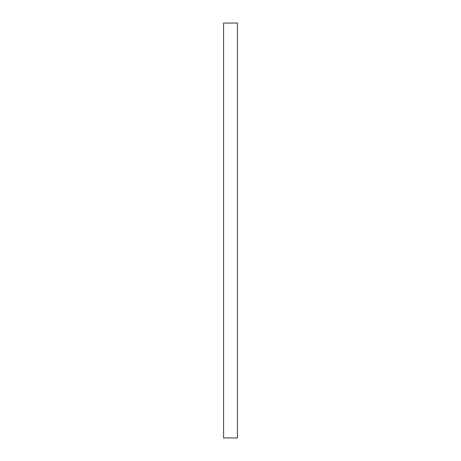 <?xml version="1.0" encoding="UTF-8"?>
<svg xmlns="http://www.w3.org/2000/svg" width="461" height="461" viewBox="0 0 461 461"><rect width="100%" height="100%" fill="white"/><g stroke="black" fill="none" stroke-linecap="round" stroke-linejoin="round"><path stroke-width="0.69" d="M237.415 437.95L237.415 23.05L223.585 23.05L223.585 437.95L237.415 437.95"/></g></svg>
